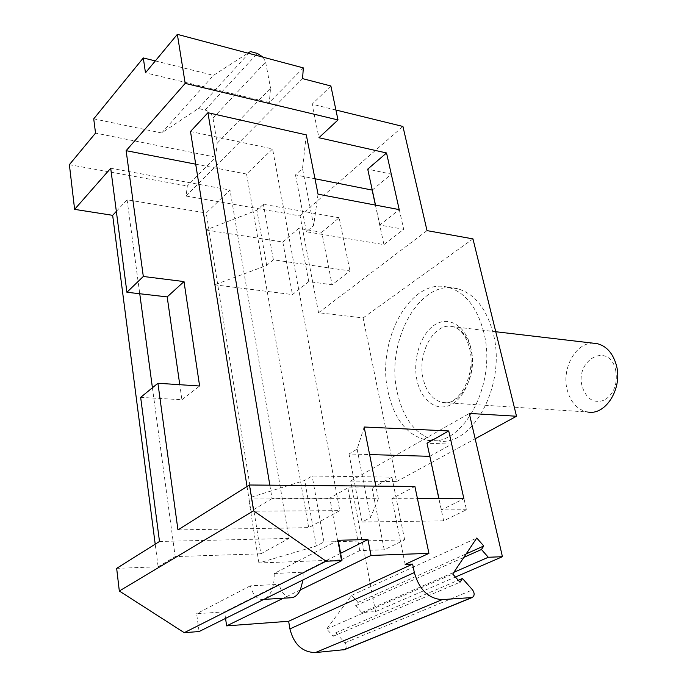<?xml version="1.0" encoding="UTF-8"?>
<svg xmlns="http://www.w3.org/2000/svg" width="687" height="687" viewBox="0 0 687 687"><rect width="100%" height="100%" fill="white"/><g stroke="black" fill="none" stroke-linecap="round" stroke-linejoin="round"><path stroke-width="0.52" stroke-dasharray="3.44 2.58" d="M116.661 568.364L158.122 566.792L155.202 544.173M225.542 618.403L224.58 611.859L196.628 613.706L199.101 631.542M344.573 649.636C346.737 647.893 346.883 645.625 344.986 642.817L335.806 632.761L333.264 636.231L326.668 629.009L351.632 595.363L358.013 602.413L355.6 605.711L361.826 612.572L375.557 611.585L350.653 481.046L396.588 481.587L363.105 317.918L318.545 312.731L300.082 215.95L186.083 196.044L187.336 185.962L215.632 157.16L95.536 133.098M69.378 164.665L187.336 185.962M341.147 559.853L359.748 550.596L384.248 549.798L404.66 539.853L323.989 541.983L316.321 546.002L258.896 562.971L341.147 559.853L329.82 498.101L347.862 487.907L372.105 488.088L391.908 477.173L312.147 475.997L304.719 480.428L248.557 498.015L329.82 498.101M258.896 562.971L248.557 498.015M214.619 284.804L292.464 294.586L308.764 281.61L332.087 284.762L349.949 270.927L273.357 259.798L266.685 265.457L214.619 284.804L205.894 229.965L282.821 242.03L292.464 294.586M110.701 168.246L230.008 190.041L206.246 212.996L260.837 553.808L288.969 538.419L230.008 190.041M116.343 211.364L127.086 199.788L206.246 212.996M140.655 397.369L181.926 399.74L179.771 384.694M159.496 541.476L288.969 538.419M127.086 199.788L139.753 293.744M152.42 387.743L175.176 556.582L260.837 553.808M158.122 566.792L175.176 556.582M181.926 399.74L199.616 386.008M190.497 131.5L272.584 148.933L246.573 174.051L195.692 164.176M246.573 174.051L308.678 527.642L339.799 510.621L272.584 148.933M177.95 529.892L308.678 527.642M372.26 190.093L391.358 174.146L367.725 169.131M306.29 134.884L302.52 168.435L295.479 174.884L314.981 178.766M330.876 85.978L312.138 104.192L318.923 137.735M93.724 118.851L161.651 132.977L198.32 108.52L205.121 110.057C209.286 111.388 211.905 114.076 212.97 118.13L217.186 143.24L215.632 157.16M186.083 196.044L302.581 78.636M303.319 67.893L269.313 102.509L145.481 72.805M217.186 143.24L270.541 88.185L269.313 102.509M263.078 57.176L265.611 62.079L270.541 88.185M155.322 60.928L213.468 75.347L247.938 53.148M161.651 132.977L213.468 75.347M198.32 108.52L250.394 51.559M335.926 110.023L312.138 104.192M300.082 215.95L402.934 126.46M414.896 486.456L391.873 498.693L405.158 564.396M391.873 498.693L417.464 498.71M269.828 485.177L272.061 498.607L378.348 498.685L375.858 486.113M318.038 194.181L313.641 225.611L306.393 231.768L383.939 244.598L403.698 229.295L379.825 225.053L399.216 209.612M318.545 312.731L427.022 230.626M282.821 242.03L298.682 228.41L321.756 232.266L332.087 284.762M321.756 232.266L339.138 217.753L349.949 270.927M375.394 205.087L383.939 244.598M391.358 174.146L403.698 229.295M363.105 317.918L472.957 238.878M396.588 481.587L431.11 462.78M431.221 462.72L475.155 438.778M483.622 331.718C476.976 307.201 465.297 292.447 448.594 287.467C410.774 276.174 375.841 340.683 388.121 392.183C394.57 420.143 407.872 436.219 428.027 440.401C462.858 447.898 497.697 383.355 483.622 331.718M350.653 481.046L469.298 413.437M375.557 611.585L455.412 577.046M384.248 549.798L372.105 488.088M404.66 539.853L391.908 477.173M378.348 498.685L370.465 517.62L362.075 522.017L443.665 520.858L466.456 509.754L451.771 444.154L427.005 443.218M443.665 520.858L438.881 498.728M429.822 456.262L451.771 444.154M361.826 612.572L453.867 572.323M355.6 605.711L463.837 557.372M358.013 602.413L466.172 553.885M351.632 595.363L476.761 538.015M326.668 629.009L452.733 574.023M333.264 636.231L459.998 582.207M335.806 632.761L458.272 580.266M300.348 589.918L286.745 596.556C283.284 594.315 280.734 590.253 279.094 584.362L224.58 611.859M283.327 598.222L286.745 596.556L290.73 597.776M338.219 540.283L274.182 573.49L303.199 572.194L303.053 579.905M274.182 573.49C274.508 586.174 271.494 594.59 265.148 598.729L261.799 599.511C256.595 598.952 252.79 594.401 250.377 585.831L279.094 584.362M340.615 553.318L303.199 572.194M250.377 585.831L196.628 613.706M466.456 509.754L441.432 509.926L463.897 498.745M272.061 498.607L250.97 511.231L339.799 510.621M364.153 427.005L357.137 449.135L349.022 453.978L369.606 454.571M370.465 517.62L357.137 449.135M362.075 522.017L349.022 453.978M441.432 509.926L439.002 498.728M247.037 486.533L250.97 511.231M359.748 550.596L347.862 487.907M316.321 546.002L304.719 480.428M323.989 541.983L312.147 475.997M437.413 440.771C472.347 448.225 507.195 384.127 493.043 332.817C486.362 308.446 474.64 293.77 457.886 288.798C419.963 277.522 384.969 341.628 397.344 392.827C403.844 420.633 417.198 436.614 437.413 440.771L428.027 440.401M593.594 343.234C575.612 342.126 561.064 369.099 567.385 390.628C570.957 402.831 577.715 409.95 587.651 412.002L442.634 402.488C460.427 406.661 477.894 374.776 471.042 349.159C467.701 336.57 461.638 329.082 452.853 326.694C434.313 321.568 416.811 353.453 423.218 379.044C426.515 392.483 432.982 400.298 442.634 402.488C457.886 407.314 476.606 375.274 469.642 348.67C465.717 333.264 457.98 327.63 452.853 326.694L495.756 331.735M615.5 369.288C618.06 383.08 614.453 393.325 604.672 400.023C594.255 403.81 586.827 399.516 582.387 387.159C574.134 360.555 608.21 341.113 615.5 369.288M308.764 281.61L298.682 228.41M339.138 217.753L263.396 204.288L256.904 210.231L205.894 229.965M266.685 265.457L256.904 210.231M273.357 259.798L263.396 204.288M306.393 231.768L295.479 174.884M313.641 225.611L302.52 168.435M379.825 225.053L375.514 205.112M212.97 118.13L265.611 62.079M205.121 110.057L257.393 53.431M344.986 642.817L472.553 589.893M470.552 346.918C465.52 325.26 448.25 315.539 434.321 325.114C420.307 334.389 412.475 359.885 417.026 380.478C421.38 401.199 437.585 412.707 452.209 404.05C466.902 395.721 475.808 368.438 470.552 346.918M261.799 599.511L263.825 599.39M457.886 288.798L448.594 287.467"/><path stroke-width="1.03" d="M195.692 164.176L126.125 150.676L185.189 83.385L177.349 34.35L145.481 72.805L143.3 57.948L93.724 118.851L95.536 133.098L69.378 164.665L74.617 209.363L112.659 215.332L116.343 211.364M155.202 544.173L112.659 215.332M74.617 209.363L110.701 168.246L126.915 292.258L143.317 276.475L184.004 281.576L199.616 386.008L157.916 383.26L140.655 397.369L159.496 541.476L116.661 568.364L119.315 591.009L184.245 632.675L199.101 631.542L341.946 560.583L338.219 540.283L367.957 539.527L340.615 553.318M344.573 649.636L315.342 652.59C302.297 652.229 293.821 644.337 289.905 628.906L288.652 621.271L226.641 625.874L225.542 618.403M126.915 292.258L167.181 296.904L184.004 281.576M179.771 384.694L167.181 296.904M139.753 293.744L152.42 387.743M157.916 383.26L177.95 529.892L249.475 484.996L253.606 510.81L326.085 561.193L341.946 560.583M119.315 591.009L253.606 510.81M143.317 276.475L126.125 150.676M375.514 205.112L367.725 169.131L386.541 152.969L318.923 137.735L338.004 119.942L185.189 83.385M314.981 178.766L372.26 190.093M386.541 152.969L399.216 209.612L318.038 194.181L306.29 134.884L207.938 112.72L190.497 131.5L247.037 486.533M177.349 34.35L303.319 67.893L302.581 78.636L330.876 85.978L338.004 119.942M143.3 57.948L155.322 60.928M247.938 53.148L250.394 51.559L257.393 53.431L263.078 57.176M288.652 621.271L412.612 564.079L414.338 572.554C419.276 589.738 428.576 598.763 442.222 599.614L472.158 597.535C474.648 595.869 474.786 593.319 472.553 589.893L462.445 578.48L459.998 582.207L452.733 574.023L476.761 538.015L483.768 545.993L481.458 549.506L488.294 557.269L502.429 556.702L469.298 413.437L516.512 416.236L472.957 238.878L427.022 230.626L402.934 126.46L335.926 110.023M412.612 564.079L405.158 564.396L428.928 553.361L371.023 555.439L367.957 539.527M417.464 498.71L463.897 498.745L448.731 430.947L364.153 427.005L375.858 486.113M207.938 112.72L269.828 485.177M372.165 190.17L375.394 205.087M475.155 438.778L516.512 416.236M455.412 577.046L502.429 556.702M438.881 498.728L429.822 456.262M453.867 572.323L488.294 557.269M463.837 557.372L481.458 549.506M466.172 553.885L483.768 545.993M458.272 580.266L462.445 578.48M303.053 579.905L300.348 589.918L371.023 555.439M226.641 625.874L283.327 598.222M300.348 589.918C297.789 595.097 294.586 597.716 290.73 597.776L263.825 599.39M184.245 632.675L326.085 561.193M249.475 484.996L414.896 486.456L428.928 553.361M369.606 454.571L429.719 456.323M439.002 498.728L427.005 443.218L448.731 430.947M587.651 412.002C605.96 415.893 623.375 387.339 616.067 364.179C612.512 352.783 606.209 345.939 597.175 343.655L593.594 343.234M343.646 649.902L471.557 597.647M315.342 652.59L442.222 599.614M289.905 628.906L414.338 572.554M344.221 649.782L472.158 597.535M597.175 343.655L495.756 331.735"/></g></svg>
